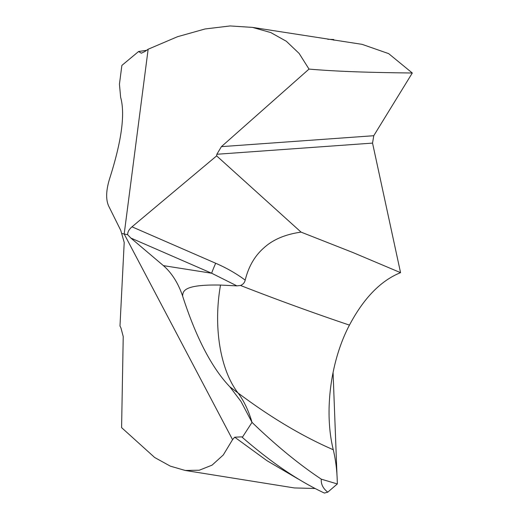 <?xml version="1.0" encoding="UTF-8"?>
<svg xmlns="http://www.w3.org/2000/svg" width="519" height="519" viewBox="0 0 519 519"><rect width="100%" height="100%" fill="white"/><g stroke="black" fill="none" stroke-linecap="round" stroke-linejoin="round"><path stroke-width="0.78" d="M119.441 84.175L120.629 97.274C125.313 113.998 121.615 141.213 109.541 178.919C121.615 141.213 125.313 113.998 120.629 97.274L119.441 84.175L121.874 65.413L119.441 84.175L121.874 65.413L138.579 51.524L146.618 50.298M327.755 39.288L333.665 39.489L333.925 40.203M309.019 69.092L221.405 146.643L373.758 135.719L412.3 73.004C363.722 72.446 335.456 71.324 309.019 69.092L299.145 53.451L286.358 41.286L270.788 32.567L252.442 27.384L230.099 25.95L205.031 28.98L177.498 36.719L148.149 49.227L144.944 51.498L141.337 53.198L138.579 51.524M148.149 49.227L124.184 234.011L127.629 234.685C127.635 231.922 129.095 229.301 132.008 226.822L215.69 263.256A9.563 0.454 113.5 0 0 211.655 273.234L236.898 285.872L220.517 285.067C213.134 326.529 220.153 369.807 238.007 392.954L229.872 386.83L241.017 401.498L252.02 422.375C276.004 445.484 299.093 464.414 321.293 479.16L337.324 483.955C337.168 471.823 335.819 460.418 333.282 449.746C323.888 411.898 330.506 360.874 349.456 325.108C363.761 298.101 380.797 280.617 400.558 272.657L352.881 252.513L301.065 232.123L216.637 155.875L216.858 154.266L221.405 146.643M121.641 233.472L124.184 234.011L232.557 439.638L223.293 454.962L212.05 465.154L199.27 470.227L185.205 470.454L170.336 466.146L154.694 457.518L121.589 427.63L123.23 336.539L120.914 327.833L119.98 326.042L124.21 242.438L120.797 230.488L108.705 206.127C105.727 199.614 106.006 190.544 109.541 178.919C106.006 190.544 105.727 199.614 108.705 206.127L120.797 230.488L121.641 233.472L127.629 234.685L130.853 238.046L127.629 234.685M412.3 73.004L388.666 53.632L362.119 44.355L252.442 27.384M373.758 135.719L372.545 143.101L400.558 272.657M232.557 439.638L234.705 437.199L241.757 436.855L242.308 437.368C271.067 462.364 298.419 480.925 324.369 493.05A231.02 132.507 -81 0 0 327.781 492.155L337.324 483.948M185.205 470.454L294.351 487.938L314.968 488.489M163.407 265.631L130.853 238.046L163.407 265.631C171.808 272.994 178.199 283.115 182.591 295.992C178.199 283.115 171.808 272.994 163.407 265.631L211.655 273.234L130.853 238.046M220.517 285.067C182.954 284.328 183.064 291.412 182.591 295.992C196.098 337.726 211.856 368.003 229.872 386.83L241.017 401.498M242.308 437.368L252.02 422.375C276.004 445.49 299.093 464.414 321.293 479.16C320.885 484.169 323.052 488.502 327.781 492.155M216.637 155.875L132.008 226.822M301.065 232.123C285.398 234.322 273.039 239.544 263.996 247.784C254.81 255.776 248.549 266.558 245.202 280.124C244.592 282.706 243.028 284.483 240.505 285.463L236.898 285.872M245.202 280.124C236.281 273.526 226.44 267.901 215.69 263.256M321.293 479.16L337.324 483.955M336.98 474.924L333.068 372.402M182.591 295.992C196.098 337.726 211.856 368.003 229.872 386.83M216.858 154.266L372.545 143.101M349.456 325.108C314.488 313.333 278.95 300.423 242.834 286.378L240.505 285.463M333.282 449.746C302.363 436.317 270.607 417.386 238.007 392.954C243.962 400.902 248.633 410.704 252.02 422.375M234.705 437.199L267.064 460.749L298.276 479.063"/></g></svg>
